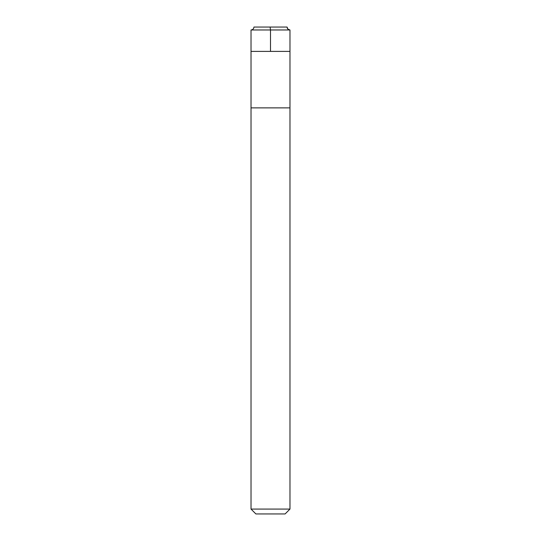 <?xml version="1.0" encoding="UTF-8"?>
<svg xmlns="http://www.w3.org/2000/svg" width="541" height="541" viewBox="0 0 541 541"><rect width="100%" height="100%" fill="white"/><g stroke="black" fill="none" stroke-linecap="round" stroke-linejoin="round"><path stroke-width="0.81" d="M287.055 27.05L253.945 27.05L287.055 27.05C287.237 28.815 288.211 29.789 289.976 29.971L251.024 29.971C252.789 29.789 253.763 28.815 253.945 27.05C253.763 28.815 252.789 29.789 251.024 29.971L289.976 29.971L289.976 51.395L251.024 51.395L251.024 29.971L251.024 51.395L289.976 51.395L251.024 51.395L289.976 51.395L289.976 107.875L251.024 107.875L251.024 51.395L251.024 107.875L289.976 107.875L289.976 509.081L251.024 509.081L251.024 107.875L251.024 509.081L255.893 513.95L285.107 513.95L289.976 509.081L251.024 509.081L255.893 513.95L285.107 513.95L289.976 509.081L289.976 29.971C288.211 29.789 287.237 28.815 287.055 27.05M287.048 27.05L287.981 29.187L289.976 29.971L289.976 51.395M270.662 27.05L270.115 27.05L270.5 29.971L270.5 51.395M252.079 29.775L251.024 29.971L251.024 51.395"/></g></svg>
